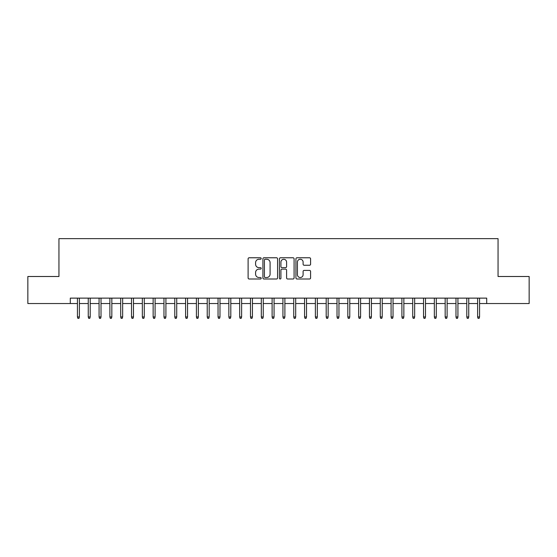 <?xml version="1.0" encoding="UTF-8"?>
<svg xmlns="http://www.w3.org/2000/svg" width="557" height="557" viewBox="0 0 557 557"><rect width="100%" height="100%" fill="white"/><g stroke="black" fill="none" stroke-linecap="round" stroke-linejoin="round"><path stroke-width="0.84" d="M261.198 258.518A0.745 0.745 0 0 0 260.453 257.773L249.174 257.773A1.058 1.058 0 0 0 248.109 258.831L248.109 277.943A1.058 1.058 0 0 0 249.174 279.001L260.453 279.001A0.745 0.745 0 0 0 261.198 278.263A0.745 0.745 0 0 0 260.453 277.518L258.991 277.518A3.398 3.398 0 0 1 255.593 274.121L255.593 272.526A3.398 3.398 0 0 1 258.991 269.128L260.453 269.128A0.745 0.745 0 0 0 261.198 268.39A0.745 0.745 0 0 0 260.453 267.645L258.991 267.645A3.398 3.398 0 0 1 255.593 264.248L255.593 262.653A3.398 3.398 0 0 1 258.991 259.256L260.453 259.256A0.745 0.745 0 0 0 261.198 258.518M309.525 265.257A1.058 1.058 0 0 0 310.59 264.192L310.59 258.831A1.058 1.058 0 0 0 309.525 257.773L296.999 257.773A1.058 1.058 0 0 0 295.934 258.831L295.934 277.943A1.058 1.058 0 0 0 296.999 279.001L309.525 279.001A1.058 1.058 0 0 0 310.59 277.943L310.59 271.468A1.058 1.058 0 0 0 309.525 270.403L304.164 270.403A1.058 1.058 0 0 0 303.105 271.468L303.105 274.678A2.841 2.841 0 0 1 300.265 277.518A2.841 2.841 0 0 1 297.424 274.678L297.424 262.096A2.841 2.841 0 0 1 300.265 259.256A2.841 2.841 0 0 1 303.105 262.096L303.105 264.192A1.058 1.058 0 0 0 304.164 265.257L309.525 265.257M70.3 303.537L27.85 303.537L27.85 276.502L58.945 276.502L58.945 238.647L498.055 238.647L498.055 276.502L529.15 276.502L529.15 303.537L486.7 303.537L486.7 298.127L70.3 298.127L70.3 303.537L77.437 303.537M277.574 258.831A1.058 1.058 0 0 0 276.509 257.773L263.983 257.773A1.058 1.058 0 0 0 262.918 258.831L262.918 277.943A1.058 1.058 0 0 0 263.983 279.001L276.509 279.001A1.058 1.058 0 0 0 277.574 277.943L277.574 258.831M280.491 257.773L293.017 257.773A1.058 1.058 0 0 1 294.082 258.831L294.082 277.943A1.058 1.058 0 0 1 293.017 279.001L287.656 279.001A1.058 1.058 0 0 1 286.597 277.943L286.597 270.194A1.058 1.058 0 0 0 285.532 269.128L281.974 269.128A1.058 1.058 0 0 0 280.916 270.194L280.916 278.263A0.745 0.745 0 0 1 280.171 279.001A0.745 0.745 0 0 1 279.426 278.263L279.426 258.831A1.058 1.058 0 0 1 280.491 257.773M79.386 303.537L88.257 303.537M90.199 303.537L99.069 303.537M101.019 303.537L109.889 303.537M111.832 303.537L120.702 303.537M122.651 303.537L131.515 303.537M133.464 303.537L142.334 303.537M144.277 303.537L153.147 303.537M155.097 303.537L163.967 303.537M165.909 303.537L174.78 303.537M176.729 303.537L185.592 303.537M187.542 303.537L196.412 303.537M198.355 303.537L207.225 303.537M209.174 303.537L218.045 303.537M219.987 303.537L228.857 303.537M230.807 303.537L239.67 303.537M241.62 303.537L250.49 303.537M252.432 303.537L261.303 303.537M263.252 303.537L272.115 303.537M274.065 303.537L282.935 303.537M284.885 303.537L293.748 303.537M295.697 303.537L304.568 303.537M306.51 303.537L315.38 303.537M317.33 303.537L326.193 303.537M328.143 303.537L337.013 303.537M338.955 303.537L347.826 303.537M349.775 303.537L358.645 303.537M360.588 303.537L369.458 303.537M371.408 303.537L380.271 303.537M382.22 303.537L391.091 303.537M393.033 303.537L401.903 303.537M403.853 303.537L412.723 303.537M414.666 303.537L423.536 303.537M425.485 303.537L434.349 303.537M436.298 303.537L445.168 303.537M447.111 303.537L455.981 303.537M457.931 303.537L466.801 303.537M468.743 303.537L477.614 303.537M479.563 303.537L486.7 303.537M265.153 259.256A0.745 0.745 0 0 0 264.408 260.001L264.408 276.773A0.745 0.745 0 0 0 265.153 277.518L266.692 277.518A3.398 3.398 0 0 0 270.089 274.121L270.089 262.653A3.398 3.398 0 0 0 266.692 259.256L265.153 259.256M286.597 262.152A2.841 2.841 0 0 0 283.757 259.311A2.841 2.841 0 0 0 280.916 262.152L280.916 266.58A1.058 1.058 0 0 0 281.974 267.645L285.532 267.645A1.058 1.058 0 0 0 286.597 266.58L286.597 262.152M77.437 316.947L77.869 318.353L78.955 318.353L79.386 316.947L77.437 316.947L77.437 298.127M79.386 316.947L79.386 298.127M88.257 316.947L88.688 318.353L89.768 318.353L90.199 316.947L88.257 316.947L88.257 298.127M90.199 316.947L90.199 298.127M99.069 316.947L99.501 318.353L100.587 318.353L101.019 316.947L99.069 316.947L99.069 298.127M101.019 316.947L101.019 298.127M109.889 316.947L110.321 318.353L111.4 318.353L111.832 316.947L109.889 316.947L109.889 298.127M111.832 316.947L111.832 298.127M120.702 316.947L121.134 318.353L122.213 318.353L122.651 316.947L120.702 316.947L120.702 298.127M122.651 316.947L122.651 298.127M131.515 316.947L131.946 318.353L133.032 318.353L133.464 316.947L131.515 316.947L131.515 298.127M133.464 316.947L133.464 298.127M142.334 316.947L142.766 318.353L143.845 318.353L144.277 316.947L142.334 316.947L142.334 298.127M144.277 316.947L144.277 298.127M153.147 316.947L153.579 318.353L154.665 318.353L155.097 316.947L153.147 316.947L153.147 298.127M155.097 316.947L155.097 298.127M163.967 316.947L164.399 318.353L165.478 318.353L165.909 316.947L163.967 316.947L163.967 298.127M165.909 316.947L165.909 298.127M174.78 316.947L175.211 318.353L176.291 318.353L176.729 316.947L174.78 316.947L174.78 298.127M176.729 316.947L176.729 298.127M185.592 316.947L186.024 318.353L187.11 318.353L187.542 316.947L185.592 316.947L185.592 298.127M187.542 316.947L187.542 298.127M196.412 316.947L196.844 318.353L197.923 318.353L198.355 316.947L196.412 316.947L196.412 298.127M198.355 316.947L198.355 298.127M207.225 316.947L207.657 318.353L208.743 318.353L209.174 316.947L207.225 316.947L207.225 298.127M209.174 316.947L209.174 298.127M218.045 316.947L218.476 318.353L219.555 318.353L219.987 316.947L218.045 316.947L218.045 298.127M219.987 316.947L219.987 298.127M228.857 316.947L229.289 318.353L230.368 318.353L230.807 316.947L228.857 316.947L228.857 298.127M230.807 316.947L230.807 298.127M239.67 316.947L240.102 318.353L241.188 318.353L241.62 316.947L239.67 316.947L239.67 298.127M241.62 316.947L241.62 298.127M250.49 316.947L250.922 318.353L252.001 318.353L252.432 316.947L250.49 316.947L250.49 298.127M252.432 316.947L252.432 298.127M261.303 316.947L261.734 318.353L262.82 318.353L263.252 316.947L261.303 316.947L261.303 298.127M263.252 316.947L263.252 298.127M272.115 316.947L272.554 318.353L273.633 318.353L274.065 316.947L272.115 316.947L272.115 298.127M274.065 316.947L274.065 298.127M282.935 316.947L283.367 318.353L284.446 318.353L284.885 316.947L282.935 316.947L282.935 298.127M284.885 316.947L284.885 298.127M293.748 316.947L294.18 318.353L295.266 318.353L295.697 316.947L293.748 316.947L293.748 298.127M295.697 316.947L295.697 298.127M304.568 316.947L304.999 318.353L306.078 318.353L306.51 316.947L304.568 316.947L304.568 298.127M306.51 316.947L306.51 298.127M315.38 316.947L315.812 318.353L316.898 318.353L317.33 316.947L315.38 316.947L315.38 298.127M317.33 316.947L317.33 298.127M326.193 316.947L326.632 318.353L327.711 318.353L328.143 316.947L326.193 316.947L326.193 298.127M328.143 316.947L328.143 298.127M337.013 316.947L337.445 318.353L338.524 318.353L338.955 316.947L337.013 316.947L337.013 298.127M338.955 316.947L338.955 298.127M347.826 316.947L348.257 318.353L349.343 318.353L349.775 316.947L347.826 316.947L347.826 298.127M349.775 316.947L349.775 298.127M358.645 316.947L359.077 318.353L360.156 318.353L360.588 316.947L358.645 316.947L358.645 298.127M360.588 316.947L360.588 298.127M369.458 316.947L369.89 318.353L370.976 318.353L371.408 316.947L369.458 316.947L369.458 298.127M371.408 316.947L371.408 298.127M380.271 316.947L380.709 318.353L381.789 318.353L382.22 316.947L380.271 316.947L380.271 298.127M382.22 316.947L382.22 298.127M391.091 316.947L391.522 318.353L392.601 318.353L393.033 316.947L391.091 316.947L391.091 298.127M393.033 316.947L393.033 298.127M401.903 316.947L402.335 318.353L403.421 318.353L403.853 316.947L401.903 316.947L401.903 298.127M403.853 316.947L403.853 298.127M412.723 316.947L413.155 318.353L414.234 318.353L414.666 316.947L412.723 316.947L412.723 298.127M414.666 316.947L414.666 298.127M423.536 316.947L423.968 318.353L425.054 318.353L425.485 316.947L423.536 316.947L423.536 298.127M425.485 316.947L425.485 298.127M434.349 316.947L434.787 318.353L435.866 318.353L436.298 316.947L434.349 316.947L434.349 298.127M436.298 316.947L436.298 298.127M445.168 316.947L445.6 318.353L446.679 318.353L447.111 316.947L445.168 316.947L445.168 298.127M447.111 316.947L447.111 298.127M455.981 316.947L456.413 318.353L457.499 318.353L457.931 316.947L455.981 316.947L455.981 298.127M457.931 316.947L457.931 298.127M466.801 316.947L467.232 318.353L468.312 318.353L468.743 316.947L466.801 316.947L466.801 298.127M468.743 316.947L468.743 298.127M477.614 316.947L478.045 318.353L479.131 318.353L479.563 316.947L477.614 316.947L477.614 298.127M479.563 316.947L479.563 298.127"/></g></svg>
